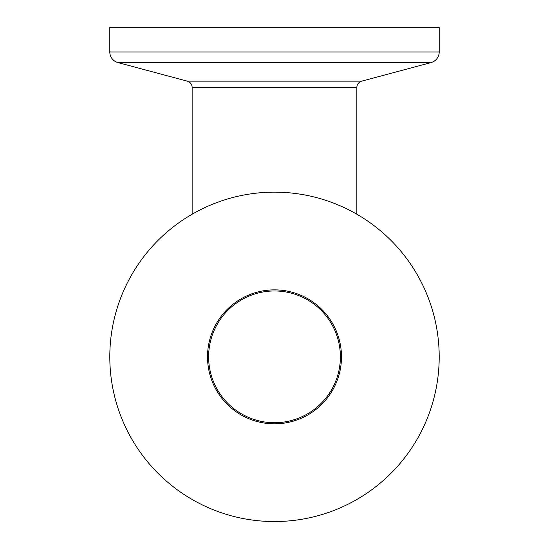 <?xml version="1.0" encoding="UTF-8"?>
<svg xmlns="http://www.w3.org/2000/svg" width="549" height="549" viewBox="0 0 549 549"><rect width="100%" height="100%" fill="white"/><g stroke="black" fill="none" stroke-linecap="round" stroke-linejoin="round"><path stroke-width="0.82" d="M208.62 356.85A65.88 65.88 0 0 1 274.5 290.97A65.88 65.88 0 0 1 340.38 356.85A65.88 65.88 0 0 1 274.5 422.73A65.88 65.88 0 0 1 208.62 356.85M192.15 214.213L192.15 87.511A6.588 6.588 0 0 0 187.264 81.149L361.736 81.149A6.588 6.588 0 0 0 356.85 87.511L356.85 214.213M274.5 423.828A66.978 66.978 0 0 1 207.522 356.85A66.978 66.978 0 0 1 274.5 289.872A66.978 66.978 0 0 1 341.478 356.85A66.978 66.978 0 0 1 274.5 423.828M274.5 192.15A164.7 164.7 0 0 1 439.2 356.85A164.7 164.7 0 0 1 274.5 521.55A164.7 164.7 0 0 1 109.8 356.85A164.7 164.7 0 0 1 274.5 192.15M439.2 51.963L439.2 27.45L109.8 27.45L109.8 51.963A10.98 10.98 0 0 0 117.939 62.572L431.061 62.572A10.98 10.98 0 0 0 439.2 51.963L109.8 51.963M192.15 87.511L356.85 87.511M361.736 81.149L431.061 62.572M187.264 81.149L117.939 62.572"/></g></svg>
